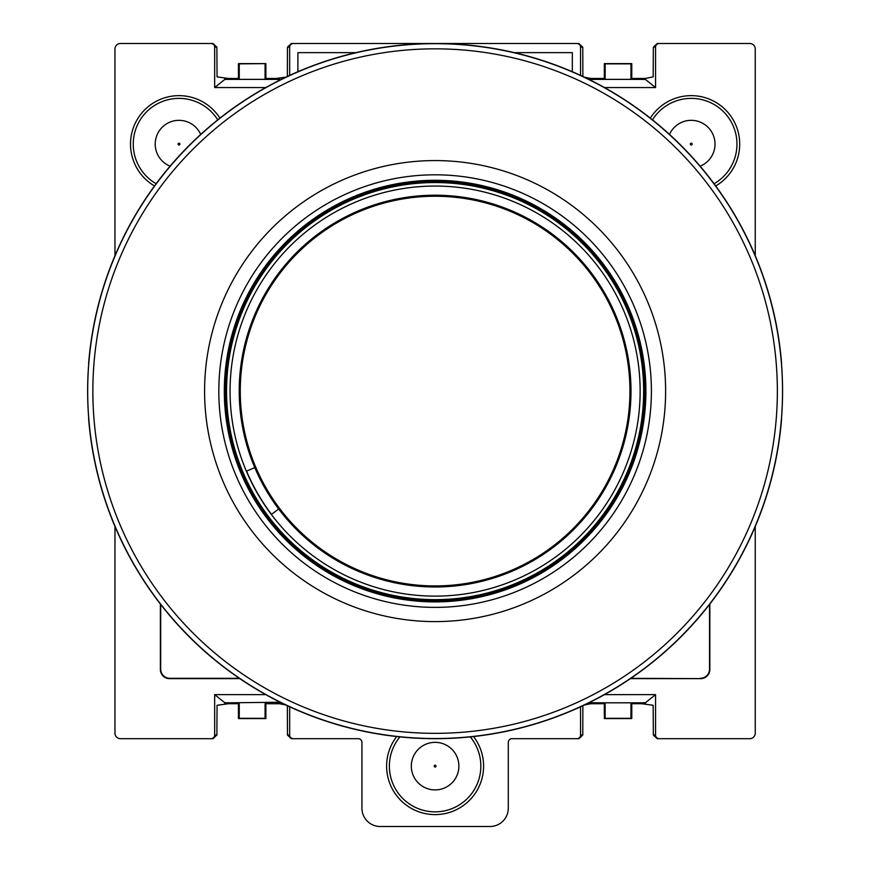 <?xml version="1.0" encoding="UTF-8"?>
<svg xmlns="http://www.w3.org/2000/svg" width="870" height="870" viewBox="0 0 870 870"><rect width="100%" height="100%" fill="white"/><g stroke="black" fill="none" stroke-linecap="round" stroke-linejoin="round"><path stroke-width="1.3" d="M669.508 134.426A23.784 23.784 0 0 1 708.354 127.607A23.784 23.784 0 0 1 700.122 166.181M714.085 183.733A45.74 45.74 0 0 0 724.155 112.371A45.74 45.74 0 0 0 652.467 119.842M690.878 144.964A0.913 0.913 0 0 1 690.671 143.398A0.913 0.913 0 0 1 692.139 143.996A0.913 0.913 0 0 1 690.878 144.964M435.109 600.702A209.616 209.616 0 0 1 253.583 286.284A209.616 209.616 0 0 1 616.634 286.284A209.616 209.616 0 0 1 435.109 600.702M435.109 621.604A230.506 230.506 0 0 0 634.73 275.833A230.506 230.506 0 0 0 235.476 275.833A230.506 230.506 0 0 0 435.109 621.604M781.597 363.41L781.597 363.421A347.598 347.598 0 0 0 435.109 43.5A347.598 347.598 0 0 0 88.62 363.421L88.62 363.421A347.598 347.598 0 0 1 435.109 43.5A347.598 347.598 0 0 1 781.597 363.41A347.598 347.598 0 0 1 781.597 363.421L781.467 363.421A347.467 347.467 0 0 1 781.467 418.764L781.597 418.764A347.598 347.598 0 0 1 435.109 738.684A347.598 347.598 0 0 1 88.62 418.764A347.598 347.598 0 0 0 435.109 738.684A347.598 347.598 0 0 0 781.597 418.764L781.467 418.764M88.751 418.764L88.751 418.764A347.467 347.467 0 0 1 88.751 363.421M170.096 166.181A23.784 23.784 0 0 1 169.878 166.083A23.784 23.784 0 0 1 161.95 127.531A23.784 23.784 0 0 1 200.709 134.426M156.132 183.733A45.74 45.74 0 0 1 146.062 112.371A45.74 45.74 0 0 1 217.75 119.842M178.633 144.964A0.913 0.913 0 0 1 178.426 143.398A0.913 0.913 0 0 1 179.894 143.996A0.913 0.913 0 0 1 178.633 144.964M287.35 705.711L287.448 735.03L289.666 735.03A3.665 3.654 0 0 0 293.331 738.684L291.33 738.684L287.448 735.03M219.914 118.124A48.481 48.481 0 0 0 130.511 144.115A48.481 48.481 0 0 0 154.501 185.962M715.716 185.962A48.481 48.481 0 0 0 726.124 110.468A48.481 48.481 0 0 0 650.303 118.124M473.53 736.553A48.481 48.481 0 0 1 450.725 812.025A48.481 48.481 0 0 1 396.687 736.553M582.867 76.473L582.769 47.154L580.551 47.154A3.665 3.654 180 0 0 576.886 43.5L578.887 43.5L582.769 47.154M287.35 76.473L287.448 47.154L291.33 43.5L293.331 43.5A3.665 3.654 0 0 0 289.666 47.154L289.666 75.385M653.337 47.154L657.22 43.5L659.221 43.5A3.665 3.654 0 0 0 655.556 47.154L653.337 47.154L653.163 76.897L645.486 78.43L645.486 79.496L655.556 87.555L604.476 87.555M216.88 47.154L217.054 76.897L228.386 78.463L228.386 79.377L224.732 79.496L214.662 87.555L214.662 47.154A3.665 3.654 180 0 0 210.997 43.5L212.998 43.5L216.88 47.154L214.662 47.154M582.867 705.711L582.769 735.03L578.887 738.684L576.886 738.684A3.665 3.654 180 0 0 580.551 735.03L582.769 735.03M653.337 735.03L655.556 735.03A3.665 3.654 0 0 0 659.221 738.684L657.22 738.684L653.337 735.03L653.163 705.287L641.832 703.721L641.832 702.808L645.486 702.688L655.556 694.63L604.476 694.63M224.732 703.754L224.732 702.688L228.386 702.808L228.386 703.721L217.054 705.287L216.88 735.03L212.998 738.684L210.997 738.684A3.665 3.654 180 0 0 214.662 735.03L216.88 735.03M293.331 738.684L358.277 738.684A3.654 3.654 0 0 1 361.931 742.349L361.931 808.208A18.292 18.292 0 0 0 380.223 826.5L489.995 826.5A18.292 18.292 0 0 0 508.287 808.208L508.287 742.349A3.654 3.654 0 0 1 511.941 738.684L578.887 738.684M355.895 52.646L297.899 52.646L297.899 71.731M572.319 71.731L572.319 52.646L514.322 52.646M511.941 738.684L576.886 738.684M594.275 79.377L590.621 79.496L590.621 78.43L594.275 78.463L594.275 79.377L641.832 79.377L641.832 78.463L645.486 78.43M590.621 79.496L590.056 79.953M645.486 79.496L641.832 79.377M655.556 47.154L655.556 87.555M590.621 78.43L584.379 77.18M580.551 75.385L580.551 47.154M279.596 78.43L279.596 79.496L275.942 79.377L275.942 78.463L285.838 77.18M279.596 79.496L280.162 79.953M224.732 79.496L224.732 78.43M275.942 79.377L228.386 79.377M265.741 87.555L214.662 87.555M645.486 702.688L645.486 703.754M655.556 735.03L655.556 694.63M590.621 702.688L594.275 702.808L594.275 703.721L590.621 703.754L590.056 702.242M594.275 702.808L641.832 702.808M590.621 703.754L584.379 705.004M580.551 706.799L580.551 735.03M228.386 702.808L280.162 702.242M265.741 694.63L214.662 694.63L214.662 735.03M224.732 702.688L214.662 694.63M279.596 702.688L279.596 703.754L265.078 703.721L265.078 718.326L239.25 718.326L239.25 703.721L228.386 703.721M285.838 705.004L279.596 703.754M289.666 735.03L289.666 706.799M576.886 43.5L293.331 43.5M578.887 43.5L291.33 43.5M210.997 43.5L120.441 43.5A5.492 5.492 0 0 0 114.96 48.992L114.96 255.726M212.998 43.5L120.441 43.5M114.96 526.459L114.96 733.203A5.492 5.492 0 0 0 120.441 738.684L212.998 738.684M120.441 738.684L210.997 738.684M291.33 738.684L358.277 738.684M755.258 255.726L755.258 48.992A5.492 5.492 0 0 0 749.777 43.5L657.22 43.5M749.777 43.5L659.221 43.5M659.221 738.684L749.777 738.684A5.492 5.492 0 0 0 755.258 733.203L755.258 526.459M657.22 738.684L749.777 738.684M160.689 604.443L160.689 669.171A9.146 9.146 135 0 0 169.835 678.317L239.337 678.317M239.805 678.633L169.519 678.633A9.146 9.146 135 0 1 160.374 669.487L160.374 604.03M700.383 678.317A9.146 9.146 45 0 0 709.529 669.171L709.844 669.487A9.146 9.146 45 0 1 700.698 678.633L630.88 678.317M630.413 678.633L700.698 678.633M709.529 604.443L709.529 669.171M709.844 669.487L709.844 604.03M275.942 703.721L275.942 702.808M594.275 703.721L605.139 703.721L605.139 718.326L630.967 718.326L630.967 703.721L641.832 703.721M594.275 78.463L605.139 78.463L605.139 63.869L630.967 63.869L630.967 78.463L641.832 78.463M265.883 78.463L265.883 63.619L239.25 63.869L239.25 78.463L228.386 78.463M275.942 78.463L265.078 78.463L265.078 63.869M605.139 718.326L604.335 718.566L604.335 703.721M604.335 78.463L604.335 63.619L631.772 63.619L631.772 78.463M238.445 78.463L238.445 63.619L239.25 63.869M265.883 703.721L265.883 718.566L238.445 718.566L238.445 703.721M631.772 703.721L631.772 718.566L630.967 718.326M238.445 718.566L239.25 718.326M265.883 718.566L265.078 718.326M604.335 718.566L631.772 718.566M604.335 63.619L605.139 63.869M631.772 63.619L630.967 63.869M265.883 63.619L238.445 63.619M550.471 63.205L536.91 58.747M425.995 788.1A23.784 23.784 0 0 1 420.634 747.254A23.784 23.784 0 0 1 458.686 763.033A23.784 23.784 0 0 1 425.995 788.1M399.928 736.901A45.74 45.74 0 0 0 417.589 808.371A45.74 45.74 0 0 0 470.289 736.901M434.761 766.97A0.913 0.913 0 0 1 434.554 765.404A0.913 0.913 0 0 1 436.011 766.013A0.913 0.913 0 0 1 434.761 766.97M254.692 495.726L257.89 501.044A208.561 208.561 0 0 0 325.162 568.317L330.48 571.503A208.561 208.561 0 0 0 421.732 599.223L425.963 599.452A208.561 208.561 0 0 0 444.255 599.452L448.485 599.223A208.561 208.561 0 0 0 539.737 571.503L545.055 568.317A208.561 208.561 0 0 0 612.328 501.044L615.525 495.726A208.561 208.561 0 0 0 643.234 404.463L643.463 400.243A208.561 208.561 0 0 0 643.463 381.941L643.234 377.721A208.561 208.561 0 0 0 615.525 286.469L612.328 281.14A208.561 208.561 0 0 0 305.544 227.668A208.561 208.561 0 0 0 287.633 538.563A208.561 208.561 0 0 0 612.328 281.14A208.561 208.561 0 0 0 545.055 213.879L539.737 210.681A208.561 208.561 0 0 0 448.485 182.972L444.255 182.743A208.561 208.561 0 0 0 425.963 182.743L421.732 182.972A208.561 208.561 0 0 0 330.48 210.681L325.162 213.879A208.561 208.561 0 0 0 257.89 281.14L254.692 286.469A208.561 208.561 0 0 0 226.983 377.721L226.755 381.941A208.561 208.561 0 0 0 226.755 400.243L226.983 404.463A208.561 208.561 0 0 0 254.692 495.726M271.505 514.377A204.852 204.852 0 0 1 246.547 471.138L246.373 471.203A205.026 205.026 0 0 0 624.758 469.006A205.026 205.026 0 0 0 433.912 186.06A205.026 205.026 0 0 0 246.373 471.203L255.758 467.223A194.836 194.836 0 0 0 279.509 508.352L271.364 514.485M255.758 467.223A194.836 194.836 0 0 1 579.137 259.88A194.836 194.836 0 0 1 559.475 541.075A194.836 194.836 0 0 1 279.509 508.352M435.109 601.888A210.79 210.79 0 0 0 645.899 391.098A210.79 210.79 0 0 0 435.109 180.297A210.79 210.79 0 0 0 224.319 391.098A210.79 210.79 0 0 0 435.109 601.888M435.109 607.38A216.282 216.282 0 0 1 247.798 282.957A216.282 216.282 0 0 1 622.42 282.957A216.282 216.282 0 0 1 435.109 607.38M435.109 733.345A342.247 342.247 0 0 0 731.507 219.969A342.247 342.247 0 0 0 138.711 219.969A342.247 342.247 0 0 0 435.109 733.345M435.109 738.521A347.424 347.424 0 0 1 87.805 400.32A347.424 347.424 0 0 1 416.654 44.163A347.424 347.424 0 0 1 781.434 363.432A347.424 347.424 0 0 1 435.109 738.521M88.62 418.764A347.598 347.598 0 0 0 435.109 738.684A347.598 347.598 0 0 0 781.597 418.764M289.666 47.154L287.448 47.154M641.832 703.602L645.486 703.602M645.486 78.594L641.832 78.594M275.942 703.602L279.596 703.602M224.732 703.602L228.386 703.602M228.386 78.594L224.732 78.594M279.596 78.594L275.942 78.594M594.275 78.594L590.621 78.594M590.621 703.602L594.275 703.602M254.79 467.636A195.891 195.891 0 0 1 443.08 195.369A195.891 195.891 0 0 1 608.598 482.045A195.891 195.891 0 0 1 254.79 467.636"/></g></svg>
